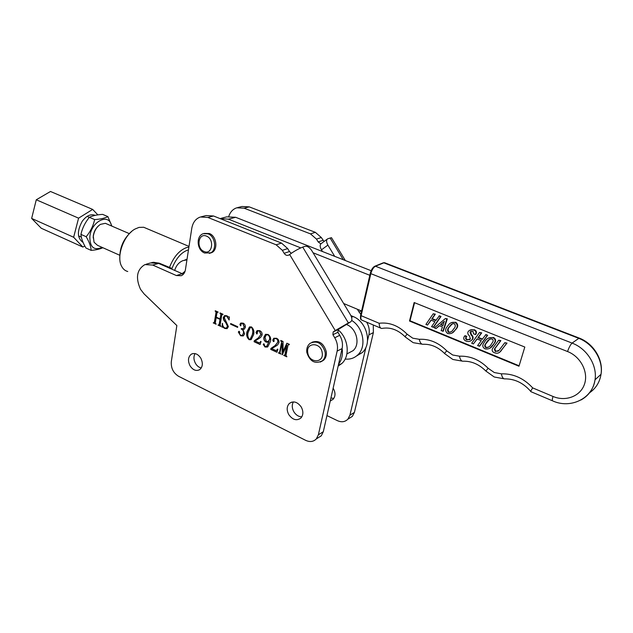 <?xml version="1.0" encoding="UTF-8"?>
<svg xmlns="http://www.w3.org/2000/svg" width="633" height="633" viewBox="0 0 633 633"><rect width="100%" height="100%" fill="white"/><g stroke="black" fill="none" stroke-linecap="round" stroke-linejoin="round"><path stroke-width="0.95" d="M333.813 398.41L330.932 397.983M333.132 388.251L333.48 388.797C335.632 392.943 335.482 396.464 333.029 399.376L330.268 400.911M324.041 241.505L321.311 237.517L315.345 232.327L249.22 206.864L241.956 206.5L237.684 207.577M365.985 347.169L349.922 415.185L354.393 412.4L373.383 332.586L373.28 324.966M354.393 412.4L352.375 416.356L348.736 418.627M320.82 243.871L318.193 241.941L316.476 239.108L310.479 233.878L244.077 208.178L236.789 207.806C232.928 209.088 230.254 211.952 228.774 216.399M367.567 340.451L368.881 334.881C369.807 330.561 369.071 326.319 366.673 322.173M349.922 415.185L347.897 419.157C345.072 421.982 341.591 422.488 337.46 420.676L326.952 415.588M334.707 256.349L327.894 245.098C326.209 241.956 326.153 239.844 327.744 238.768L331.494 237.684L331.795 238.182M327.894 245.098L321.469 249.821L322.506 251.538M357.368 309.244L359.093 312.101L361.079 310.795M321.469 249.821C319.792 246.696 319.752 244.591 321.342 243.499L327.158 239.195M360.834 314.308L359.093 312.101M169.945 268.487L171.836 268.368M153.55 262.284L159.31 263.209L171.575 268.257M187.036 259.229L184.86 260.052M119.819 258.557C119.558 247.661 123.514 238.609 131.704 231.417M146.611 228.489L143.707 227.263L139.038 227.389L135.145 228.98C123.799 234.819 115.981 256.697 121.686 266.414C123.142 269.144 125.168 270.845 127.763 271.51M169.391 267.648C173.592 256.911 179.337 250.217 186.624 247.574L188.887 247.171M188.476 249.837C181.576 251.974 176.093 258.169 172.018 268.416M288.783 414.631C292.66 419.916 296.695 421.056 300.897 418.057C303.381 415.05 303.5 411.371 301.261 407.027C297.455 401.836 293.475 400.649 289.328 403.45C286.678 406.441 286.496 410.168 288.783 414.631M293.388 401.892C291.758 404.867 291.908 408.15 293.847 411.759C295.935 415.042 298.594 416.743 301.814 416.854M190.042 365.819C192.938 370.099 196.143 371.389 199.656 369.68C202.789 366.95 203.161 363.097 200.78 358.128C197.923 353.926 194.766 352.613 191.308 354.187C188.056 356.893 187.629 360.77 190.042 365.819M195.067 353.594C193.453 356.529 193.595 359.813 195.502 363.437C197.021 365.945 198.944 367.457 201.286 367.971M140.518 289.313L144.007 293.815L176.852 325.552L171.314 361.625C170.886 368.082 173.3 372.964 178.546 376.263L305.644 440.331C309.901 442.285 313.47 441.802 316.342 438.898L318.375 434.784L337.136 351.109C338.046 346.583 337.247 342.137 334.738 337.761L332.911 334.715L333.164 331.953L335.253 330.568L289.637 254.506L288.735 255.115C286.971 255.787 285.436 255.194 284.146 253.319L282.358 250.328L276.146 244.805L207.861 217.436L200.408 216.992C195.724 218.638 192.843 222.42 191.775 228.331L185.422 269.737C184.899 272.704 183.523 274.698 181.307 275.711L176.385 275.553L152.719 265.053L144.894 264.602C136.831 269.539 135.375 277.776 140.518 289.313M270.924 348.435L275.569 345.262L277.697 342.287C278.077 340.641 277.563 339.415 276.162 338.6L274.445 338.639L273.931 339.486L274.136 341.06L273.361 341.527L272.768 340.056L273.709 338.37L276.471 338.244C278.362 339.114 279.185 340.609 278.955 342.738L277.491 345.064L271.763 348.664L275.6 350.421L276.724 350.334L277.499 349.084L277.895 349.266L276.874 352.233L270.734 349.408L270.924 348.435L274.777 345.784M254.26 340.768L258.478 337.816L260.859 334.62L259.34 330.972L257.694 330.996L257.117 333.915L256.025 332.436L257.014 330.703L259.641 330.624C261.492 331.47 262.307 332.95 262.094 335.063L260.519 337.492L255.083 340.989L258.85 342.714L259.902 342.651L260.701 341.369L261.089 341.551L260.1 344.502L254.078 341.733L254.26 340.768L258.019 338.117M245.382 327.301L244.322 329.16L242.835 329.445L244.615 333.892L243.389 335.822L240.659 335.783L238.332 332.072L239.25 331.288L239.741 332.499L239.282 333.52L240.611 335.284L242.407 335.348L243.452 333.219C243.737 331.201 242.993 329.817 241.213 329.049L241.292 328.606L243.199 328.717L244.156 326.96L242.668 323.416L241.347 323.352L240.762 325.781L239.907 324.428L240.722 323.131L243.096 323.131C244.71 323.977 245.469 325.37 245.382 327.301M224.865 328.029L226.44 328.1L227.445 326.145L225.554 322.284C223.955 320.986 223.212 319.372 223.314 317.45L224.565 315.645L226.78 315.732L228.671 317.07L229.368 316.904L229.138 320.013L226.701 316.176L225.245 316.073L224.304 317.758L228.41 326.612L227.176 328.559L224.77 328.456L222.848 327.095L221.961 327.166L222.484 323.36C222.46 325.473 223.251 327.024 224.865 328.029M222.587 314.554L221.827 314.815L220.094 324.974L220.885 326.422L218.005 325.101L219.137 324.531L220.015 319.356L216.177 317.608L215.307 322.775L216.09 324.223L213.234 322.901L214.35 322.339L216.051 312.204L215.267 310.756L218.14 312.061L217.016 312.639L216.249 317.165L220.086 318.913L220.862 314.379L220.07 312.931L222.966 314.237L222.887 314.688L222.191 314.459M237.731 326.731L237.612 327.403L230.578 324.191L230.697 323.526L237.731 326.731M251.475 326.921C253.73 329.049 254.434 331.668 253.572 334.778L251.214 339.525L249.133 339.692C246.854 337.547 246.142 334.912 246.997 331.779L249.402 327.047L251.475 326.921M265.029 346.536L266.802 346.378L269.128 341.314L268.447 342.01L266.121 342.144C264.183 340.997 263.47 339.28 263.985 337.009L265.449 334.446L268.02 334.414C270.433 336.242 271.217 338.687 270.37 341.733L267.791 346.813L264.99 347.003L263.233 344.463L263.565 343.877L264.032 343.877L265.029 346.536M288.925 344.637L288.078 344.89L285.989 355.311L286.82 356.814L283.711 355.39L284.953 354.836L286.733 345.238L282.365 354.773L281.843 343.26L280 352.557L280.823 354.061L278.354 352.929L279.588 352.367L281.645 341.978L280.815 340.467L283.038 341.472L283.03 351.489L286.884 343.213L289.336 344.32L289.241 344.779L288.426 344.534M317.552 438.139L321.271 435.813L323.305 431.722L342.105 348.569C343.015 344.075 342.231 339.66 339.731 335.316L337.919 332.293L338.172 329.556L350.571 321.904C352.336 320.622 352.304 318.257 350.468 314.807L311.784 250.636C309.584 247.4 307.345 245.968 305.051 246.332L302.732 247.107L348.387 322.941L335.253 330.568M350.571 321.904L348.387 322.941M183.412 274.208L158.448 263.36L150.646 262.917L146.065 264.262M291.338 253.287L289.471 251.538L287.691 248.579L281.519 243.096L213.519 215.988L206.089 215.56L201.318 216.763M289.637 254.506C294.377 251.087 298.744 248.627 302.732 247.107M220.917 326.232L218.005 325.101M219.382 324.436L220.015 319.356M220.26 319.261L216.177 317.608M216.122 324.025L213.234 322.901M214.595 322.244L216.051 312.204M216.296 312.109L215.481 311.333M215.726 311.246L215.188 311.199M218.021 312.275L217.38 312.283M220.862 314.379L220.086 318.913M221.107 314.284L219.991 313.375M226.416 328.116L227.445 326.145M227.69 326.042L225.554 322.284M225.799 322.189C224.201 320.891 223.457 319.277 223.552 317.355L223.314 317.45M223.552 317.355L224.921 315.495M229.059 319.926L226.701 316.176M226.946 316.081L225.498 315.97M227.041 328.63L224.77 328.456M225.016 328.361L222.848 327.095M223.093 327L221.961 327.166M222.199 327.071L222.333 323.352M237.652 327.206L230.578 324.191M230.816 324.096L230.903 323.621M244.188 329.231L242.835 329.445M243.175 335.949L240.659 335.783M240.896 335.68L238.332 332.072M238.57 331.969L238.776 331.36M242.336 335.387L243.452 333.219M243.697 333.116C243.982 331.099 243.23 329.714 241.45 328.954L241.213 329.049M243.143 328.749L244.156 326.96M244.393 326.857L242.668 323.416M242.906 323.321L241.513 323.281M240.833 325.726L240.374 325.766M240.611 325.671L239.907 324.428M240.152 324.333L241.086 322.965M250.953 339.684L249.133 339.692M249.37 339.589C247.092 337.444 246.379 334.81 247.234 331.676L246.997 331.779M247.234 331.676L249.885 326.818M250.209 339.209L252.607 334.121C253.429 331.605 253.105 329.318 251.633 327.277L250.692 327.316M252.369 334.224C253.192 331.708 252.868 329.421 251.396 327.372L250.375 327.467L248.191 332.317C247.408 334.833 247.748 337.144 249.212 339.248L250.312 339.153L252.607 334.121M258.256 338.014L260.859 334.62M261.097 334.517L259.34 330.972M259.577 330.869L258.003 330.853M257.172 333.868L256.618 333.892M256.856 333.797L256.025 332.436M256.262 332.333L257.402 330.513M259.846 342.69L260.867 341.448M260.163 344.32L254.078 341.733M254.316 341.63L254.498 340.665M266.588 346.512L269.128 341.314M268.155 342.192L266.121 342.144M266.358 342.042C264.412 340.894 263.7 339.177 264.222 336.906L263.985 337.009M264.222 336.906L265.907 334.208M267.419 347.042L264.99 347.003M265.227 346.9L263.233 344.463M263.47 344.352L263.747 343.814M268.028 341.504L269.658 339.644C270.251 337.595 269.737 335.965 268.131 334.746L266.628 334.707M267.894 334.849L266.279 334.873L265.021 337.357L266.398 341.543L268.289 341.345L269.429 339.755C270.014 337.698 269.5 336.068 267.894 334.849L268.131 334.746M275.007 345.681L277.697 342.287M277.927 342.176C278.306 340.538 277.792 339.312 276.392 338.497L276.162 338.6M276.392 338.497L274.754 338.481M273.939 341.496L273.361 341.527M273.598 341.424L272.768 340.056M273.005 339.945L274.129 338.149M276.645 350.389L277.665 349.155M276.938 352.051L270.734 349.408M270.964 349.305L271.153 348.332M286.86 356.616L283.711 355.39M285.182 354.725L286.868 345.301M282.453 354.591L281.97 354.591M282.207 354.48L281.978 343.315M280.862 353.863L278.354 352.929M279.818 352.264L281.645 341.978M281.875 341.867L280.728 340.926M287.034 343.284L283.165 351.552M350.911 315.606L353.111 316.532C366.974 321.691 372.489 343.901 362.171 352.636L356.585 355.952M351.726 320.464C363.587 327.609 366.831 347.129 357.59 355.081C354.108 358.238 349.962 359.56 345.151 359.038M174.668 270.513C176.132 265.599 178.878 262.307 182.913 260.646L186.933 259.862M92.671 209.412L50.498 191.483L36.279 199.775L78.579 218.163L92.671 209.412L97.846 214.872M95.132 215.347C90.764 213.677 86.46 215.663 82.211 221.305C76.87 231.156 77.163 238.214 83.081 242.471M36.279 199.775L31.65 218.425L73.642 237.256L78.579 218.163M31.65 218.425L41.28 228.252L82.844 247.044L73.642 237.256M84.846 246.063L82.844 247.044M300.77 247.891L228.466 219.176L235.634 217.285L371.136 270.71M313.074 252.773L369.83 275.308M228.466 219.176L220.047 218.591M235.634 217.285L226.756 216.85L220.767 218.417M361.593 311.009L343.656 303.508M210.306 253.073L211.28 252.781C218.298 250.526 216.89 236.141 209.341 233.506L204.135 233.435M93.217 238.016L93.288 235.919C93.882 231.765 95.646 228.378 98.582 225.759M106.882 223.963L105.363 223.314L100.402 224.375C96.509 227.057 94.143 231.053 93.312 236.37L94.048 242.241L97.522 245.335L119.74 255.257M338.528 364.363C341.788 360.019 342.991 354.709 342.129 348.435M338.149 366.064L341.836 363.492C350.405 355.991 348.427 338.085 337.982 329.738M312.006 342.239C318.913 340.008 323.677 343.157 326.288 351.695C326.699 355.248 325.821 358.072 323.645 360.153L321.517 361.475M80.921 234.384C82.345 228.094 85.162 222.405 89.38 217.317C92.458 215.726 96.873 214.745 102.633 214.373L107.879 216.605C104.928 218.195 100.52 219.184 94.657 219.588C93.249 225.894 90.416 231.607 86.175 236.718L80.921 234.384C81.246 238.388 82.931 242.937 85.961 248.041L91.168 250.391C96.081 249.956 99.982 249.07 102.862 247.725M111.495 225.957C109.462 212.419 91.081 221.21 89.831 236.766C89.862 247.274 93.961 250.818 102.119 247.384M111.883 226.123L107.879 216.605M94.657 219.588L89.38 217.317M86.175 236.718C89.253 241.948 90.915 246.506 91.168 250.391M348.229 353.206L353.048 350.682C360.573 344.494 356.688 328.408 346.702 324.602L346.552 324.539M247.875 222.112L243.143 220.244M504.81 342.698L506.566 343.403L500.806 351.078C499.208 353.174 497.087 353.728 494.444 352.739C492.3 351.877 491.659 350.484 492.529 348.569L498.669 340.214L500.41 340.918L494.341 349.147L495.33 351.552L499.065 350.365L504.81 342.698L507.009 343.102L499.627 352.28M498.669 340.214L500.861 340.617L494.8 348.838L495.789 351.244L498.329 351.149M488.296 338.157L493.495 337.476C495.766 338.829 496.193 340.601 494.769 342.785L490.108 348.055M445.387 318.526L447.302 318.834L443.329 331.083L441.138 330.663L442.435 326.96L439.31 325.679L436.042 328.567L434.349 327.87L445.387 318.526L446.811 319.103L442.839 331.36M439.437 325.734L436.042 328.567M414.568 302.709L410.01 320.757L519.107 365.787M427.536 325.069L425.93 324.405L433.209 313.77L434.839 314.427L431.753 318.921L435.773 320.559L439.373 315.788L441.011 316.453L433.645 327.103L431.532 326.715L434.958 321.746L430.938 320.108L427.536 325.069L431.184 320.211M433.209 313.77L435.33 314.158L432.244 318.66L436.026 320.195M451.163 322.735L455.792 322.26C458.308 324.405 458.347 326.755 455.902 329.326L452.207 332.958M470.92 331.296L470.477 331.771L471.561 334.73C473.041 336.06 473.444 337.508 472.78 339.082L471.071 340.665M464.646 335.965L466.323 336.645L466.007 337.096C465.295 338.244 465.572 339.161 466.845 339.858L470.422 338.971L469.401 335.791C467.811 334.517 467.407 333.108 468.183 331.557C469.654 329.793 471.561 329.295 473.919 330.046C475.984 331.019 476.491 332.467 475.446 334.382L473.595 333.923L473.009 331.312L470.01 332.056L471.094 335.023C472.574 336.345 472.978 337.8 472.305 339.375L472.194 339.533C470.612 341.496 468.539 341.994 465.991 341.045C463.712 339.961 463.158 338.41 464.337 336.4L465.12 335.672L466.798 336.36L466.481 336.803C465.769 337.951 466.046 338.877 467.32 339.565L469.844 339.565M469.686 330.252L474.386 329.761C476.451 330.735 476.958 332.175 475.913 334.089L475.628 334.264M473.397 343.925L471.704 343.228L479.513 332.475L481.222 333.164L477.907 337.713L482.132 339.43L485.922 334.588L487.639 335.276L479.751 346.045L477.583 345.65L481.254 340.633L477.045 338.908L473.397 343.925L477.235 338.987M479.513 332.475L481.689 332.879L478.374 337.421L482.401 339.059M414.156 302.542L409.504 321.026L518.973 366.23L524.812 347.042L414.156 302.542M379.151 323.273C389.374 322.047 398.687 325.686 407.098 334.184L412.787 338.196L419.26 339.296C429.443 338.774 438.614 342.627 446.763 350.864L452.682 355.002L459.447 356.197C470.121 355.778 479.679 359.797 488.138 368.264L494.294 372.536L501.376 373.826C513.308 373.549 523.752 378.241 532.693 387.902L553.02 396.464C565.633 401.9 580.501 396.305 584.496 384.136C588.682 372.054 580.619 356.577 567.548 351.537L370.835 273.646L361.126 315.685L379.151 323.273C379.27 326.28 380.045 328.005 381.477 328.432L381.921 328.432C390.142 326.913 397.896 329.714 405.175 336.835M532.693 387.902C531.024 390.403 530.422 391.661 530.873 391.661L552.482 400.808M410.01 320.757L409.504 321.026M438.883 316.057L441.011 316.453M440.513 316.714L433.146 327.38M431.753 318.921L432.244 318.66M434.839 314.427L435.33 314.158M440.489 324.642L442.91 325.631L444.279 321.295L440.489 324.642L443.053 325.22M446.811 319.103L447.302 318.834M444.406 321.342L440.979 324.373M455.309 322.529C457.833 324.682 457.865 327.039 455.42 329.611L455.127 330.015C453.386 332.974 450.878 334.129 447.602 333.48C445.086 331.312 445.031 328.938 447.444 326.359L448.085 325.489C449.802 322.822 452.207 321.841 455.309 322.529L455.792 322.26M453.695 328.907C455.475 327.206 455.736 325.481 454.462 323.732C452.413 323.518 450.854 324.341 449.794 326.201L449.161 327.055C447.381 328.772 447.135 330.521 448.433 332.301C450.538 332.444 452.128 331.526 453.212 329.556L453.695 328.907M455.42 329.611L455.902 329.326M448.433 332.301L451.068 331.834M452.239 323.898L449.652 326.778C447.871 328.495 447.626 330.244 448.916 332.016M449.161 327.055L449.652 326.778M471.094 335.023L471.561 334.73M472.194 339.533L472.669 339.241M470.01 332.056L470.477 331.771M475.296 334.612L475.763 334.319M473.919 330.046L474.386 329.761M466.845 339.858L467.32 339.565M466.054 337.025L466.529 336.732M466.323 336.645L466.798 336.36M485.464 334.881L487.639 335.276M487.181 335.569L479.284 346.346M477.907 337.713L478.374 337.421M481.222 333.164L481.689 332.879M493.036 337.777C495.315 339.13 495.742 340.902 494.318 343.086L493.091 344.961C491.224 348.19 488.486 349.479 484.894 348.815C482.536 347.272 482.18 345.365 483.802 343.078L484.799 341.583C486.65 338.362 489.396 337.088 493.036 337.777L493.495 337.476M491.287 344.225L492.569 342.295C493.503 341.037 493.36 339.929 492.15 338.979C489.649 338.877 487.798 339.984 486.587 342.311L485.44 344.036C484.411 345.365 484.522 346.56 485.772 347.628C488.233 347.691 490.069 346.56 491.287 344.225M493.091 344.961L493.542 344.661M485.772 347.628L488.731 347.026M489.562 339.264L485.899 343.743C484.87 345.072 484.981 346.259 486.231 347.327M486.587 342.311L487.046 342.018M506.566 343.403L507.009 343.102M500.806 351.078L501.257 350.769M495.33 351.552L495.789 351.244M494.705 348.585L495.156 348.277M500.41 340.918L500.861 340.617M249.22 206.864L244.077 208.178M315.345 232.327L310.479 233.878M321.311 237.517L316.476 239.108M323.012 240.334L318.193 241.941M373.383 332.586L368.881 334.881M343.268 259.72L330.078 237.976M152.719 265.053L159.31 263.209M323.305 431.722L318.375 434.784M337.136 351.109L342.105 348.569M333.298 331.858L338.307 329.461M284.146 253.319L289.471 251.538M282.358 250.328L287.691 248.579M276.146 244.805L281.519 243.096M207.861 217.436L213.519 215.988M176.385 275.553L182.035 273.757L185.065 271.264M334.738 337.761L339.731 335.316M332.911 334.715L337.919 332.293M353.111 316.532L351.568 317.26M204.396 252.923C196.76 249.924 195.826 235.824 203.399 233.64L208.083 233.854C215.639 236.497 217.056 250.905 210.029 253.153L209.309 253.39M206.508 236.133C198.327 232.406 195.834 248.421 204.055 251.483C212.197 255.352 214.856 239.203 206.508 236.133M306.815 352.328C306.404 348.538 307.472 345.547 310.035 343.363C317.117 340.158 322.157 343.126 325.156 352.257C325.576 355.817 324.697 358.642 322.521 360.731L320.251 362.108M322.205 352.81C320.978 342.042 305.81 342.057 307.757 352.7C308.92 363.302 324.049 363.556 322.205 352.81M488.138 368.264L485.859 371.041L494.056 376.864M446.763 350.864C444.912 352.81 444.255 353.76 444.801 353.712L452.642 359.322M407.098 334.184C405.381 336.091 404.819 337.057 405.421 337.096L412.938 342.5M589.283 392.958C595.819 388.512 599.728 382.292 601.018 374.293C603.352 359.9 593.074 343.6 578.38 338.188L383.835 262.83L375.456 266.224L572.082 343.094L579.203 338.069M567.548 351.537C568.988 347.438 570.491 344.629 572.082 343.094C586.957 348.625 597.378 365.186 595.044 379.776C593.532 388.876 588.832 395.617 580.952 399.993M385.086 262.917L383.036 262.909L374.973 266.169M370.297 273.266L360.644 315.107L361.126 315.685C360.581 318.407 360.889 319.918 362.06 320.219L380.805 328.155M419.26 339.296C419.988 342.532 421.167 344.202 422.797 344.289C430.733 343.901 438.004 346.979 444.611 353.515M459.447 356.197C460.151 359.433 461.267 361.103 462.794 361.214C471.213 360.913 478.865 364.141 485.733 370.906M501.376 373.826C502.048 377.07 503.1 378.748 504.525 378.874C514.605 378.724 523.341 382.894 530.715 391.376M553.02 396.464C552.142 399.352 552.063 400.839 552.807 400.942C570.515 409.068 592.496 398.703 595.044 379.776L601.018 374.293C603.621 359.679 593.501 343.323 578.871 337.943L384.54 262.703L383.313 262.79M375.456 266.224C373.43 267.379 371.887 269.856 370.835 273.646L370.337 273.108C371.342 269.658 372.774 267.395 374.649 266.303L375.456 266.224M331.494 237.684L345.357 260.551M347.897 419.157L352.375 416.356M143.707 227.263L188.998 246.411M151.714 262.6L153.55 262.276M333.164 331.953L338.172 329.556M321.271 435.813L316.342 438.898M192.646 353.625L191.308 354.187M291.797 402.09L289.328 403.45M362.171 352.636L357.59 355.081M187.004 259.411L184.583 260.139M211.28 252.781L204.641 253.034M89.324 217.38L87.077 216.415M105.363 223.314L129.227 233.593M81.333 237.122L78.555 235.88M338.299 365.383L341.836 363.492M306.847 352.541C309.933 361.657 315.163 364.386 322.521 360.731L323.645 360.153M353.048 350.682L346.9 353.902M413.428 342.714L422.797 344.289M453.093 359.512L462.794 361.214M494.452 377.039L504.525 378.874M361.293 319.744C360.541 319.823 360.312 318.336 360.604 315.281M455.61 329.738L455.127 330.015M450.277 325.924L449.794 326.201M472.78 339.082L472.305 339.375M475.913 334.089L475.446 334.382M466.481 336.803L466.007 337.096M494.769 342.785L494.318 343.086M485.899 343.743L485.44 344.036M494.8 348.838L494.341 349.147"/></g></svg>
